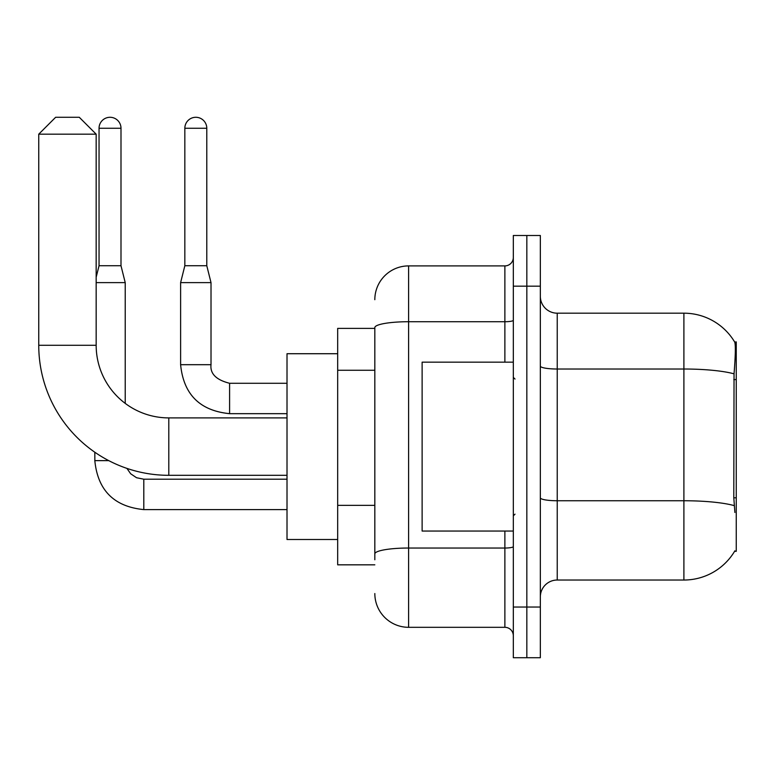 <?xml version="1.0" encoding="UTF-8"?>
<svg xmlns="http://www.w3.org/2000/svg" width="775" height="775" viewBox="0 0 775 775"><rect width="100%" height="100%" fill="white"/><g stroke="black" fill="none" stroke-linecap="round" stroke-linejoin="round"><path stroke-width="1.16" d="M734.593 551.316L734.884 550.812A59.113 59.113 0 0 1 683.899 580.029A59.113 59.113 0 0 0 734.593 551.316L736.25 551.316L736.25 341.901L734.719 342.114A59.113 59.113 0 0 0 683.899 313.187A59.113 59.113 0 0 1 734.593 341.901A59.113 59.113 0 0 0 683.899 313.187L557.235 313.187A16.885 16.885 0 0 1 540.34 296.302A16.885 16.885 0 0 0 557.235 313.187L557.235 580.029A16.885 16.885 0 0 0 540.34 596.915M374.829 328.387L337.677 328.387L337.677 564.83L374.829 564.83M526.835 607.048L526.835 657.713L540.34 657.713L540.34 607.048L526.835 607.048L526.835 657.713L513.321 657.713L513.321 607.048L526.835 607.048L526.835 286.169L526.835 607.048M513.321 607.048L513.321 235.503L526.835 235.503L526.835 286.169L526.835 235.503L540.34 235.503L540.34 607.048M734.884 512.478L733.799 497.802L734.041 373.841C735.504 355.473 735.727 344.894 734.719 342.114A59.113 59.113 0 0 0 683.899 313.187L683.899 369.016L557.235 369.016A16.885 2.935 0 0 1 540.34 366.081M734.225 505.629A59.113 10.269 180 0 0 683.899 500.747L683.899 580.029L557.235 580.029M374.829 559.763L374.829 327.593A33.78 5.861 180 0 1 408.609 321.722L504.874 321.722L504.874 265.903A8.447 8.447 0 0 0 513.321 257.455M374.829 299.683A33.78 33.78 0 0 1 408.609 265.903L408.609 627.314L504.874 627.314L504.874 531.049M408.609 265.903L504.874 265.903M513.321 635.762A8.447 8.447 0 0 0 504.874 627.314M408.609 627.314A33.78 33.78 0 0 1 374.829 593.543M513.321 362.167L422.123 362.167L422.123 531.049L513.321 531.049M287.012 475.317L168.795 475.317A130.045 130.045 0 0 1 38.75 345.282L38.75 134.172L55.635 117.287L79.282 117.287L96.168 134.172L38.75 134.172M168.795 475.317L168.795 417.899A72.617 72.617 0 0 1 96.168 345.282L96.168 134.172M337.677 353.72L287.012 353.72L287.012 539.497L337.677 539.497M120.997 265.738L99.045 265.738L99.045 128.263A10.976 10.976 0 0 1 110.021 117.287A10.976 10.976 0 0 1 120.997 128.263L120.997 265.738L125.221 282.623L125.221 403.378M96.168 282.623L125.221 282.623M108.742 460.631L94.85 460.631L94.821 452.232M206.789 265.738L184.838 265.738L184.838 128.263A10.976 10.976 0 0 1 195.813 117.287A10.976 10.976 0 0 1 206.789 128.263L206.789 265.738L211.013 282.623L211.013 364.696C209.996 373.705 216.186 379.905 229.594 383.276L229.594 413.647C199.873 410.74 183.549 394.417 180.614 364.696L180.614 282.623L211.013 282.623M736.25 379.585L733.799 379.585M736.25 497.802L733.799 497.802M374.829 370.256L337.677 370.256M374.829 505.368L337.677 505.368M734.041 373.841A59.113 10.269 180 0 0 683.899 369.016L683.899 500.747L557.235 500.747A16.885 2.935 -0 0 1 540.34 497.812M540.34 286.169L513.321 286.169M513.321 546.569A8.447 1.463 0 0 1 504.874 548.032L408.609 548.032A33.78 5.861 180 0 0 374.829 553.902M504.874 362.167L504.874 321.722A8.447 1.463 0 0 0 513.321 320.259M38.75 345.282L96.168 345.282M287.012 509.601L143.801 509.601C114.08 506.666 97.757 490.343 94.821 460.631C97.757 490.343 114.08 506.666 143.801 509.601C114.08 506.666 97.757 490.343 94.821 460.631C97.757 490.343 114.08 506.666 143.801 509.601C114.08 506.666 97.757 490.343 94.821 460.631C97.757 490.343 114.08 506.666 143.801 509.601L143.801 479.231M99.045 128.263L120.997 128.263M287.012 413.676L229.594 413.676C199.873 410.74 183.549 394.417 180.614 364.696C183.549 394.417 199.873 410.74 229.594 413.676C199.873 410.74 183.549 394.417 180.614 364.696C183.549 394.417 199.873 410.74 229.594 413.676C199.873 410.74 183.549 394.417 180.614 364.696L211.013 364.696C209.996 373.705 216.186 379.905 229.594 383.276C216.186 379.905 209.996 373.705 211.013 364.696C209.996 373.705 216.186 379.905 229.594 383.276C216.186 379.905 209.996 373.705 211.013 364.696C209.996 373.705 216.186 379.905 229.594 383.276L287.012 383.276M184.838 128.263L206.789 128.263M515.007 379.052L513.321 377.367M515.007 514.164L513.321 515.85M287.012 417.899L168.795 417.899M126.926 468.4L130.665 473.767L136.545 477.729L143.801 479.202L136.545 477.729L130.665 473.767L126.926 468.4L130.665 473.767L136.545 477.729L143.801 479.202L136.545 477.729L130.665 473.767L126.926 468.4L130.665 473.767L136.545 477.729L143.801 479.202L136.545 477.729L130.665 473.767L126.926 468.4M287.012 479.202L143.801 479.202M99.045 265.738L96.168 277.218M184.838 265.738L180.614 282.623"/></g></svg>
